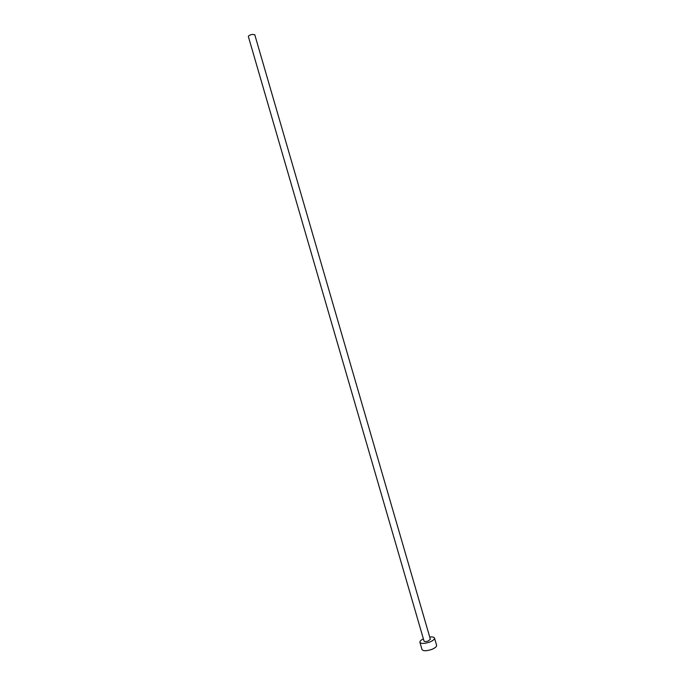 <?xml version="1.0" encoding="UTF-8"?>
<svg xmlns="http://www.w3.org/2000/svg" width="685" height="685" viewBox="0 0 685 685"><rect width="100%" height="100%" fill="white"/><g stroke="black" fill="none" stroke-linecap="round" stroke-linejoin="round"><path stroke-width="1.03" d="M252.063 34.413L254.76 34.695L430.36 639.242L428.271 640.989C426.001 641.734 424.589 641.768 424.032 641.083L248.364 36.553C248.475 35.731 249.708 35.012 252.063 34.413M423.39 638.857C420.898 640.098 419.734 641.246 419.905 642.299C421.172 643.883 424.435 643.806 429.692 642.068C433.031 640.689 434.632 639.353 434.504 638.06C434.076 637.076 432.483 636.733 429.718 637.024M419.905 642.299L422.011 649.56C423.287 651.178 426.558 651.118 431.824 649.389C435.155 647.993 436.747 646.64 436.61 645.321L434.504 638.06"/></g></svg>
